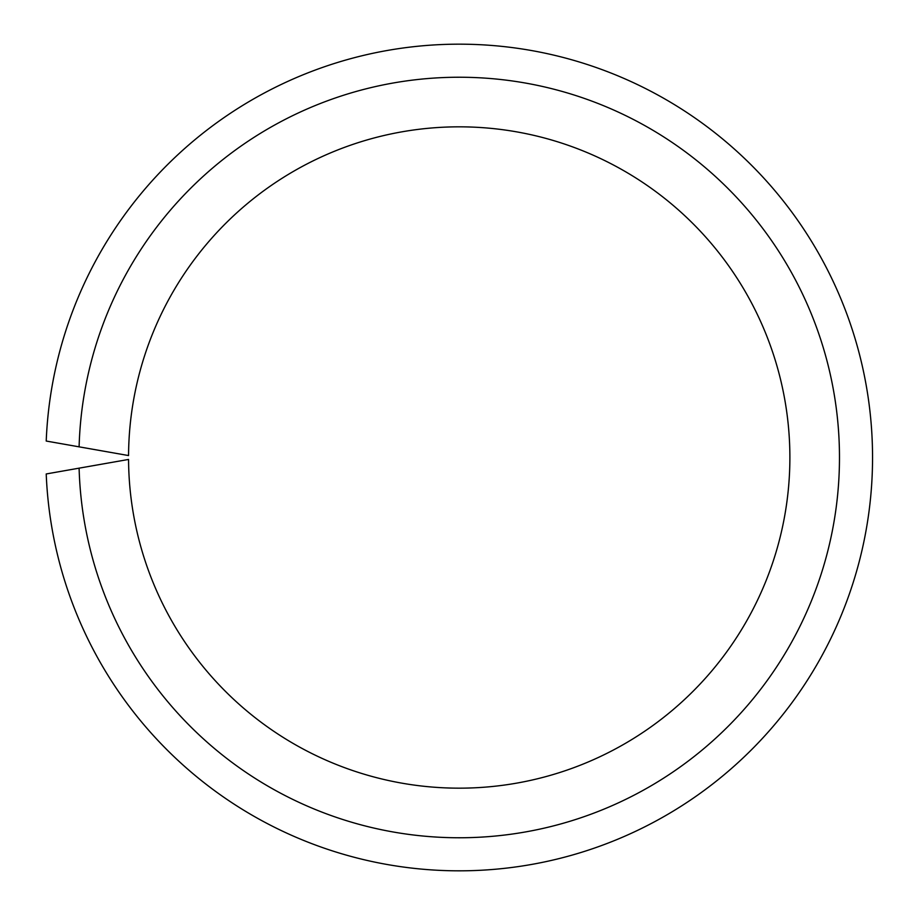 <?xml version="1.0" encoding="UTF-8"?>
<svg xmlns="http://www.w3.org/2000/svg" width="915" height="915" viewBox="0 0 915 915"><rect width="100%" height="100%" fill="white"/><g stroke="black" fill="none" stroke-linecap="round" stroke-linejoin="round"><path stroke-width="1.37" d="M128.558 455.556L79.102 446.84A380.263 380.263 0 0 1 652.418 129.976A380.263 380.263 0 0 1 652.418 785.024A380.263 380.263 0 0 1 79.102 468.16L128.558 459.444A330.658 330.658 0 0 0 625.105 743.54A330.658 330.658 0 0 0 625.105 171.46A330.658 330.658 0 0 0 128.558 455.556M79.102 468.16L46.219 473.959A413.328 413.328 0 0 0 670.615 812.68A413.328 413.328 0 0 0 670.615 102.32A413.328 413.328 0 0 0 46.219 441.041L79.102 446.84M82.087 447.366L101.062 450.706M82.087 467.634L101.062 464.294"/></g></svg>
